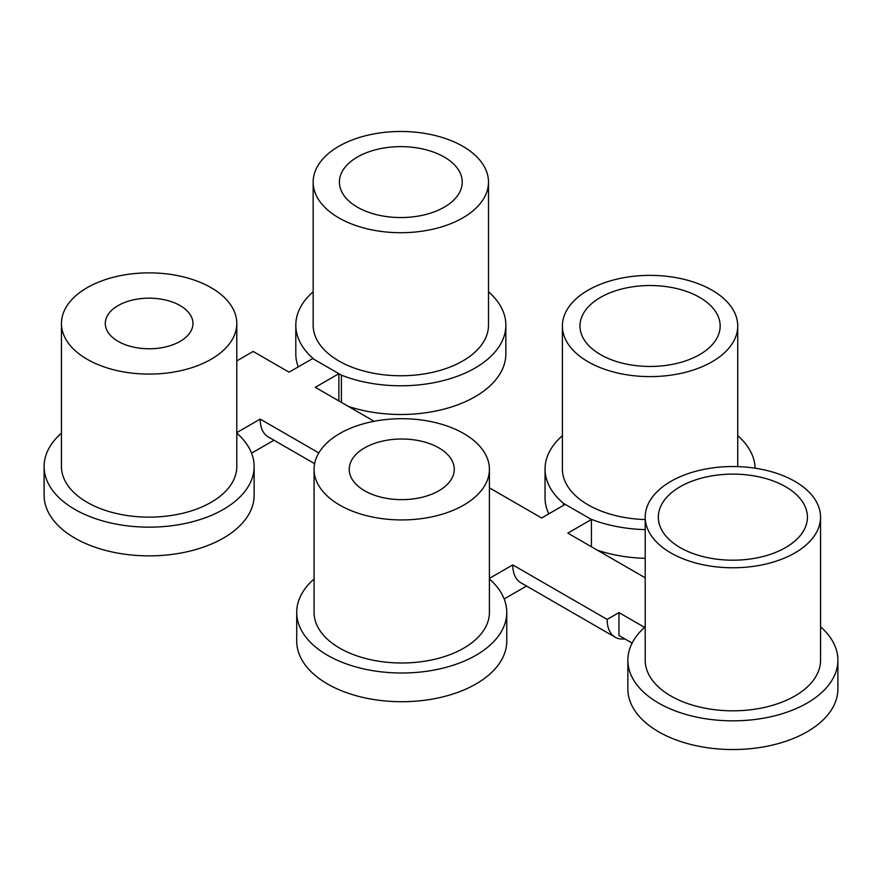<?xml version="1.0" encoding="UTF-8"?>
<svg xmlns="http://www.w3.org/2000/svg" width="882" height="882" viewBox="0 0 882 882"><rect width="100%" height="100%" fill="white"/><g stroke="black" fill="none" stroke-linecap="round" stroke-linejoin="round"><path stroke-width="1.32" d="M374.122 421.287L315.271 387.308L338.875 373.681L312.68 358.555L289.075 372.182L253.156 351.444L236.795 360.892M645.205 577.798L567.832 533.125L591.425 519.498L565.241 504.372L541.636 517.999L489.411 487.845M645.205 626.518L644.136 627.135L618.966 612.604L607.158 619.418A38.94 22.48 120 0 0 615.228 637.245A38.94 22.48 120 0 0 624.853 638.899M607.158 619.418L512.762 564.91A38.94 22.48 120 0 0 520.821 582.737L615.228 637.245M318.799 452.929L260.201 419.104A38.94 22.48 120 0 0 268.26 436.932L314.62 463.689M236.795 432.61L260.201 419.104M489.411 578.394L512.762 564.91M618.966 612.604L618.966 635.492L632.118 643.099M504.162 598.944L526.532 586.034M591.425 546.752L591.425 519.498M251.557 453.161L273.971 440.217M338.875 400.935L338.875 373.681M644.136 627.135L644.136 627.775M180.115 305.58A43.835 25.302 0 0 0 132.344 300.089A43.835 25.302 0 0 0 105.289 323.474A43.835 25.302 0 0 0 118.133 341.367A43.835 25.302 0 0 0 165.893 346.858A43.835 25.302 0 0 0 192.96 323.474A43.835 25.302 0 0 0 180.115 305.58M87.131 359.261A87.671 50.616 0 0 0 182.673 370.242A87.671 50.616 0 0 0 236.795 323.474A87.671 50.616 0 0 0 211.118 287.686A87.671 50.616 0 0 0 115.575 276.716A87.671 50.616 0 0 0 61.453 323.474A87.671 50.616 0 0 0 87.131 359.261M61.453 323.474L61.453 466.523A87.671 50.616 0 0 0 87.131 502.321A87.671 50.616 0 0 0 182.673 513.291A87.671 50.616 0 0 0 236.795 466.523L236.795 323.474M61.453 433.139A105.024 60.638 0 0 0 44.1 466.523A105.024 60.638 0 0 0 149.124 527.16A105.024 60.638 0 0 0 254.148 466.523A105.024 60.638 0 0 0 236.795 433.139M44.1 466.523L44.1 495.232A105.024 60.638 0 0 0 149.124 555.869A105.024 60.638 0 0 0 254.148 495.232L254.148 466.523M438.872 447.891A52.512 30.319 0 0 0 381.652 441.309A52.512 30.319 0 0 0 349.228 469.323A52.512 30.319 0 0 0 364.608 490.756A52.512 30.319 0 0 0 421.839 497.338A52.512 30.319 0 0 0 454.252 469.323A52.512 30.319 0 0 0 438.872 447.891M339.757 505.11A87.671 50.616 0 0 0 435.289 516.08A87.671 50.616 0 0 0 489.411 469.323A87.671 50.616 0 0 0 463.734 433.536A87.671 50.616 0 0 0 368.191 422.566A87.671 50.616 0 0 0 314.08 469.323A87.671 50.616 0 0 0 339.757 505.11M314.08 469.323L314.08 612.373A87.671 50.616 0 0 0 339.757 648.171A87.671 50.616 0 0 0 435.289 659.141A87.671 50.616 0 0 0 489.411 612.373L489.411 469.323M314.08 578.989A105.024 60.638 0 0 0 296.716 612.373A105.024 60.638 0 0 0 401.74 673.01A105.024 60.638 0 0 0 506.764 612.373A105.024 60.638 0 0 0 489.411 578.989M296.716 612.373L296.716 641.082A105.024 60.638 0 0 0 401.74 701.719A105.024 60.638 0 0 0 506.764 641.082L506.764 612.373M357.397 207.171A61.409 35.456 0 0 0 424.33 214.855A61.409 35.456 0 0 0 462.234 182.1A61.409 35.456 0 0 0 444.252 157.029A61.409 35.456 0 0 0 377.331 149.345A61.409 35.456 0 0 0 339.416 182.1A61.409 35.456 0 0 0 357.397 207.171M462.818 146.302A87.671 50.616 0 0 0 367.276 135.332A87.671 50.616 0 0 0 313.154 182.1A87.671 50.616 0 0 0 338.831 217.887A87.671 50.616 0 0 0 434.374 228.857A87.671 50.616 0 0 0 488.496 182.1A87.671 50.616 0 0 0 462.818 146.302M313.154 182.1L313.154 325.149A87.671 50.616 0 0 0 338.831 360.936A87.671 50.616 0 0 0 434.374 371.906A87.671 50.616 0 0 0 488.496 325.149L488.496 182.1M341.411 402.401L341.411 375.148A105.024 60.638 0 0 0 449.765 378.797A105.024 60.638 0 0 0 505.849 325.149A105.024 60.638 0 0 0 488.496 291.766M313.154 291.766A105.024 60.638 0 0 0 295.801 325.149A105.024 60.638 0 0 0 314.224 359.448L341.411 375.148M348.225 406.337A105.024 60.638 0 0 0 453.293 406.382A105.024 60.638 0 0 0 505.849 353.858L505.849 325.149M295.801 325.149L295.801 353.858A105.024 60.638 0 0 0 298.259 366.89M600.51 354.608A70.086 40.462 0 0 0 676.891 363.384A70.086 40.462 0 0 0 720.164 325.998A70.086 40.462 0 0 0 699.635 297.377A70.086 40.462 0 0 0 623.243 288.612A70.086 40.462 0 0 0 579.981 325.998A70.086 40.462 0 0 0 600.51 354.608M712.061 290.211A87.671 50.616 0 0 0 616.518 279.23A87.671 50.616 0 0 0 562.407 325.998A87.671 50.616 0 0 0 588.085 361.785A87.671 50.616 0 0 0 683.616 372.755A87.671 50.616 0 0 0 737.738 325.998A87.671 50.616 0 0 0 712.061 290.211M562.407 325.998L562.407 469.048A87.671 50.616 0 0 0 588.085 504.835A87.671 50.616 0 0 0 645.205 519.586M645.205 529.619A105.024 60.638 0 0 1 590.653 519.046L563.466 503.346A105.024 60.638 0 0 1 545.043 469.048L545.043 497.757A105.024 60.638 0 0 0 548.813 513.853M755.08 468.188A105.024 60.638 0 0 0 737.738 435.664M562.407 435.664A105.024 60.638 0 0 0 545.043 469.048M597.467 550.236A105.024 60.638 0 0 0 645.205 558.328M563.466 505.397L563.466 503.346M680.165 486.721A74.54 43.031 0 0 0 658.336 517.15A74.54 43.031 0 0 0 704.354 556.917A74.54 43.031 0 0 0 785.586 547.579A74.54 43.031 0 0 0 807.416 517.15A74.54 43.031 0 0 0 761.398 477.394A74.54 43.031 0 0 0 680.165 486.721M794.869 552.948A87.671 50.616 0 0 0 820.547 517.15A87.671 50.616 0 0 0 766.425 470.393A87.671 50.616 0 0 0 670.882 481.363A87.671 50.616 0 0 0 645.205 517.15A87.671 50.616 0 0 0 699.327 563.918A87.671 50.616 0 0 0 794.869 552.948M645.205 517.15L645.205 660.21A87.671 50.616 0 0 0 699.327 706.967A87.671 50.616 0 0 0 794.869 695.997A87.671 50.616 0 0 0 820.547 660.21L820.547 517.15M645.205 626.815A105.024 60.638 0 0 0 627.852 660.21A105.024 60.638 0 0 0 732.876 720.837A105.024 60.638 0 0 0 837.9 660.21A105.024 60.638 0 0 0 820.547 626.815M627.852 660.21L627.852 688.908A105.024 60.638 0 0 0 732.876 749.546A105.024 60.638 0 0 0 837.9 688.908L837.9 660.21M737.738 325.998L737.738 466.611"/></g></svg>
